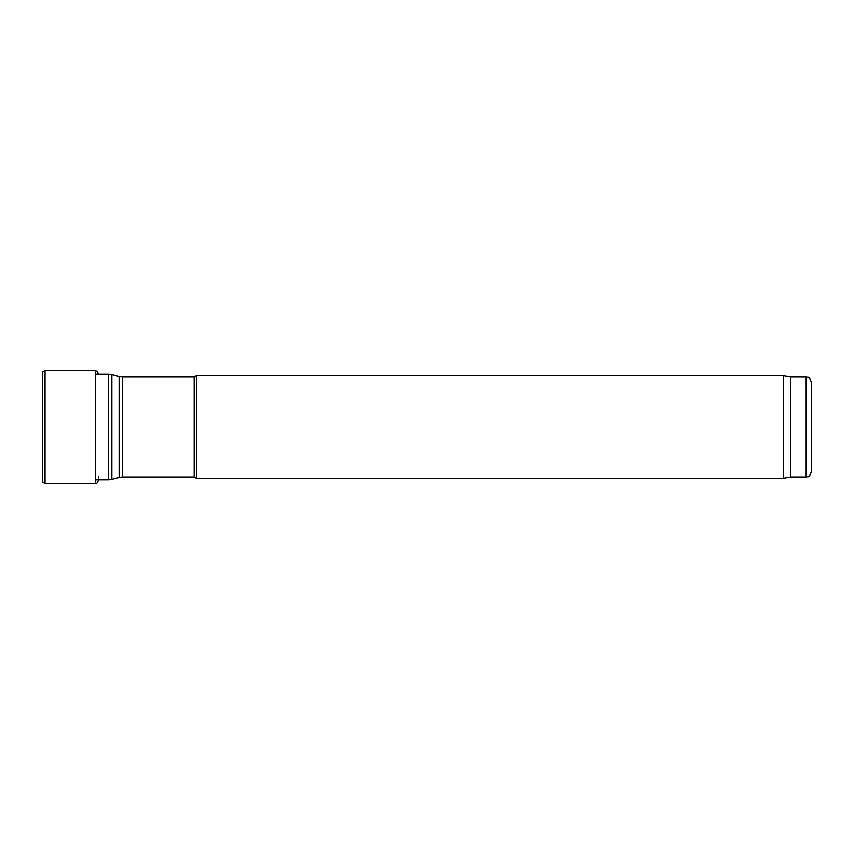 <?xml version="1.0" encoding="UTF-8"?>
<svg xmlns="http://www.w3.org/2000/svg" width="854" height="854" viewBox="0 0 854 854"><rect width="100%" height="100%" fill="white"/><g stroke="black" fill="none" stroke-linecap="round" stroke-linejoin="round"><path stroke-width="1.28" d="M806.176 377.041L806.176 476.959C807.735 475.859 808.674 479.062 811.3 471.835L811.3 382.165C808.674 374.938 807.735 378.141 806.176 377.041L790.804 377.041L783.534 375.76L196.399 375.76L196.399 478.24L194.178 476.959L194.178 377.041L122.432 377.041L122.432 476.959L119.122 477.397L119.122 376.603L111.863 374.66L111.863 479.34L108.543 479.777L108.543 374.223L95.563 374.223M806.176 476.959L790.804 476.959L783.534 478.24L783.534 375.76M790.804 476.959L790.804 377.041M42.7 371.8L42.7 482.2L45.048 483.417L45.048 370.583L42.7 371.8M45.048 370.583L95.563 370.636L95.563 483.364L45.048 483.417M108.543 479.777L95.563 479.777M108.543 374.223L111.863 374.66M119.122 477.397L111.863 479.34M119.122 376.603L122.432 377.041M194.178 476.959L122.432 476.959M194.178 377.041L196.399 375.76M783.534 478.24L196.399 478.24M95.563 370.636L97.74 371.832L98.157 374.223M95.563 483.364C97.772 483.535 98.701 481.229 98.338 476.425"/></g></svg>
